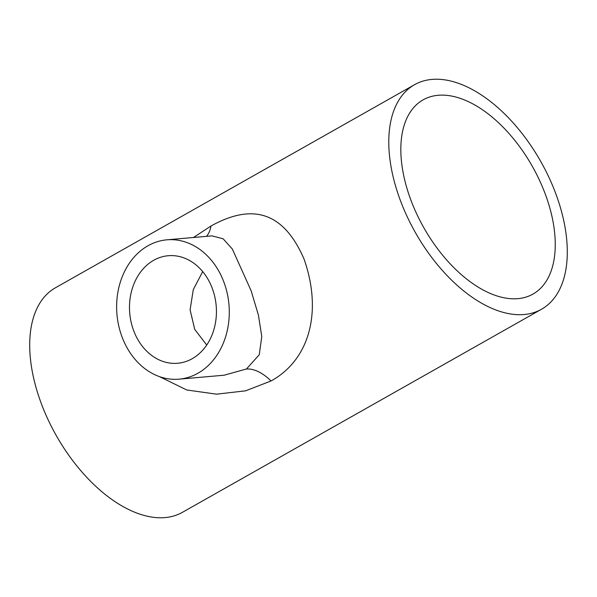 <?xml version="1.0" encoding="UTF-8"?>
<svg xmlns="http://www.w3.org/2000/svg" width="597" height="597" viewBox="0 0 597 597"><rect width="100%" height="100%" fill="white"/><g stroke="black" fill="none" stroke-linecap="round" stroke-linejoin="round"><path stroke-width="0.9" d="M224.084 375.214L246.464 368.983L259.262 354.73L261.77 336.507L258.419 315.149L251.165 290.836L232.337 249.031L223.106 238.778L211.995 235.875L166.861 239.822A69.931 56.215 -95 0 0 147.981 245.755A69.931 56.215 -95 0 0 118.885 326.484A69.931 56.215 -95 0 0 179.063 379.162A69.931 56.215 -95 0 0 197.935 373.229A69.931 56.215 -95 0 0 227.032 292.508A69.931 56.215 -95 0 0 166.861 239.822M193.488 237.494L211.002 226.009C248.971 204.92 282.172 208.241 304.127 259.262C322.664 312.477 309.216 360.006 271.031 380.968L245.576 390.834L216.554 394.169L186.749 389.983L159.406 376.588M153.683 260.299A53.976 43.387 -95 0 0 131.228 322.604A53.976 43.387 -95 0 0 177.667 363.26A53.976 43.387 -95 0 0 192.234 358.685A53.976 43.387 -95 0 0 214.696 296.381A53.976 43.387 -95 0 0 168.25 255.725A53.976 43.387 -95 0 0 153.683 260.299M206.719 345.029L194.712 329.343L190.1 309.813L193.279 289.657L202.689 271.605M517.89 298.657A111.572 62.334 60.5 0 0 532.964 294.09A111.572 62.334 60.5 0 0 538.703 178.585A111.572 62.334 60.5 0 0 438.191 95.281A111.572 62.334 60.5 0 0 423.116 99.848A111.572 62.334 60.5 0 0 417.378 215.345A111.572 62.334 60.5 0 0 517.89 298.657M431.967 79.408A128.989 72.058 60.5 0 0 414.542 84.692A128.989 72.058 60.5 0 0 407.915 218.211A128.989 72.058 60.5 0 0 524.106 314.522A128.989 72.058 60.5 0 0 541.531 309.239A128.989 72.058 60.5 0 0 548.165 175.719A128.989 72.058 60.5 0 0 431.967 79.408M414.542 84.692L55.469 287.761A128.989 72.058 60.5 0 0 48.835 421.281A128.989 72.058 60.5 0 0 165.033 517.592A128.989 72.058 60.5 0 0 182.458 512.308L541.531 309.239M246.345 369.043A43.529 24.268 -119.3 0 1 271.031 380.968M206.532 236.352A43.529 24.499 60.8 0 0 211.002 226.009M224.196 375.207L179.063 379.162"/></g></svg>

